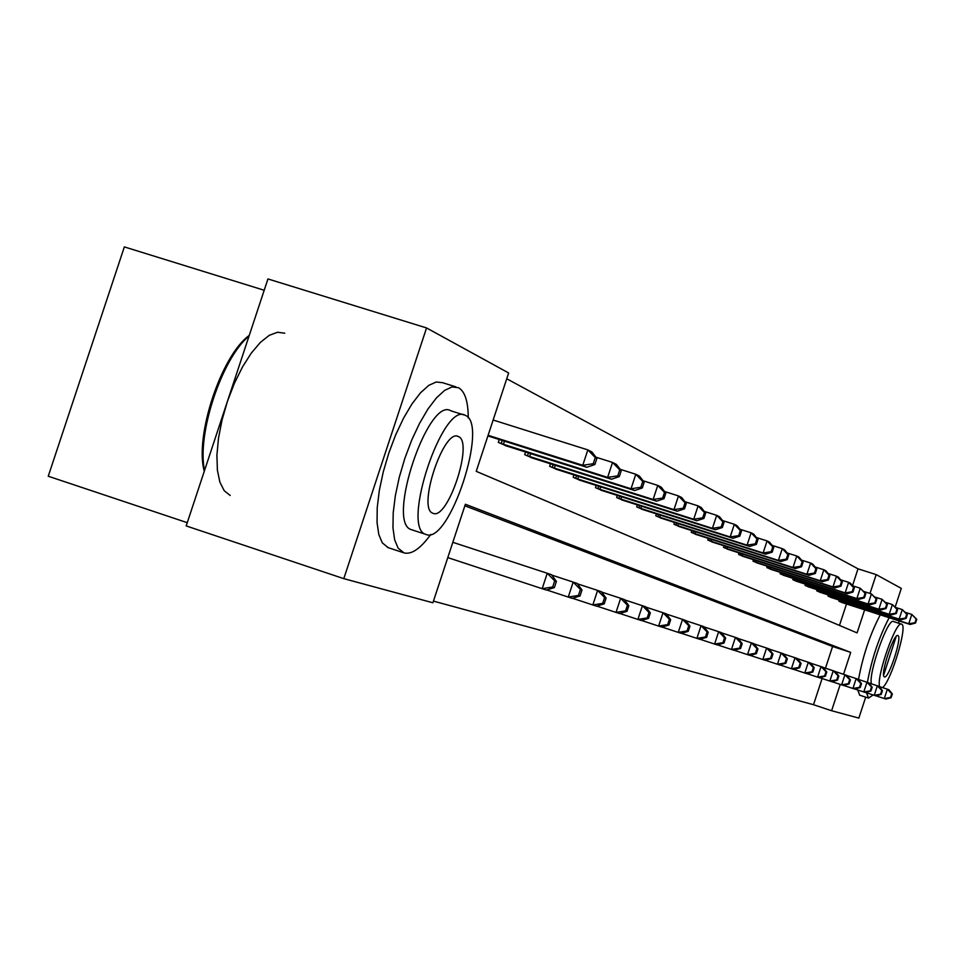 <?xml version="1.0" encoding="UTF-8"?>
<svg xmlns="http://www.w3.org/2000/svg" width="965" height="965" viewBox="0 0 965 965"><rect width="100%" height="100%" fill="white"/><g stroke="black" fill="none" stroke-linecap="round" stroke-linejoin="round"><path stroke-width="1.45" d="M264.205 290.26L124.352 246.907L48.25 476.228L187.258 522.68M843.543 674.282L850.708 652.388L465.371 504.261L432.899 602.775L343.793 578.65L186.185 525.925L267.944 278.945L426.554 327.943L508.651 372.973L476.228 471.342L857.089 632.895L864.64 609.82M852.493 585.683L858.006 568.819L506.746 378.775M858.006 568.819L876.172 574.597L901.298 588.385L895.243 606.876M865.702 697.164L858.85 718.093L831.613 710.723L840.238 684.39M343.793 578.65L426.554 327.943M825.473 668.202L832.578 646.478L464.865 505.805M433.454 601.111L813.507 704.715L822.096 678.516M813.507 704.715L831.613 710.723M869.996 593.451L876.172 574.597M839.478 625.417L846.498 603.981M842.336 602.643L838.899 601.171L839.248 600.097M831.601 597.637L828.03 596.105L828.404 594.983M820.455 592.426L816.74 590.833L817.126 589.675M808.863 587.022L805.003 585.369L805.401 584.151M796.8 581.4L792.796 579.676L793.206 578.409M784.255 575.538L780.082 573.741L780.516 572.426M771.192 569.434L766.837 567.565L767.284 566.19M757.561 563.077L753.014 561.123L753.484 559.688M743.327 556.431L738.587 554.405L739.081 552.897M728.466 549.495L723.509 547.372L724.027 545.792M712.93 542.246L707.743 540.014L708.286 538.374M696.67 534.658L691.23 532.318L691.808 530.593M679.625 526.697L673.932 524.248L674.523 522.427M661.749 518.35L655.766 515.793L656.405 513.875M642.98 509.592L636.695 506.89L637.358 504.876M623.233 500.377L616.623 497.53L617.323 495.407M602.45 490.666L595.477 487.675L596.213 485.431M580.532 480.437L573.174 477.277L573.958 474.901M557.396 469.629L549.628 466.3L550.46 463.767M532.933 458.206L524.707 454.684L525.587 451.994M507.023 446.107L498.29 442.368L499.231 439.509M832.578 646.478L850.708 652.388M554.38 587.576L546.455 590.073L542.161 588.686L547.239 573.258L551.51 574.718L556.407 581.413L554.706 580.846L552.68 587.022L554.38 587.576L556.407 581.413M447.784 557.601L542.161 588.686L552.68 587.022M452.826 542.306L547.239 573.258L554.706 580.846M487.904 435.915L586.853 467.289L582.764 465.299L587.842 449.895L493.139 420.016M595.272 457.567L587.842 449.895L591.907 451.958L596.889 458.387L595.272 457.567L593.246 463.731L594.862 464.527L596.889 458.387M593.246 463.731L582.764 465.299L488.109 435.299M594.862 464.527L586.853 467.289M204.278 471.258C194.399 436.482 221.287 355.313 249.247 335.434M249.066 336.001C221.89 358.124 196.595 434.491 204.544 470.474M468.254 417.869C468.182 401.428 464.925 391.38 458.484 387.701L452.006 386.953L444.6 390.403L436.457 397.857L427.978 408.991L419.582 423.297L411.741 440.028L404.854 458.327L399.281 477.241L395.336 495.757L393.201 512.91L392.972 527.819L394.637 539.737L398.099 548.12L403.985 552.897C411.56 554.779 420.499 548.615 430.8 534.405M455.83 386.844L442.585 382.695L436.204 381.995L428.713 385.409L420.499 392.827L411.959 403.937L403.539 418.195L395.662 434.889L388.774 453.164L383.226 472.042L379.305 490.546L377.219 507.687L377.062 522.596L378.799 534.526L382.345 542.921L388.328 547.734M412.26 529.942L411.114 529.568C386.024 522.487 428.279 396.241 450.836 410.8L463.67 414.866M465.359 415.396L465.335 415.384C443.104 400.909 400.801 527.348 425.577 534.308L426.072 534.501C449.147 544.996 489.062 423.888 465.359 415.396M433.068 513.308C447.844 520.533 473.839 441.825 458.423 436.578L458.375 436.554C443.96 427.64 416.952 508.555 432.803 513.211L433.068 513.308M284.747 333.215L277.534 332.25L269.283 335.325L260.381 342.382L251.286 353.106L242.468 366.99L234.374 383.334L227.451 401.283L222.059 419.92L218.488 438.231L216.908 455.275L217.39 470.172L219.887 482.186L224.23 490.739L230.189 495.467M889.139 617.709C879.043 637.117 871.793 658.673 867.39 682.4M866.582 692.798L868.5 698.093L873.132 694.957M880.261 614.85C870.104 634.222 862.867 655.766 858.512 679.469M857.74 689.975L859.719 695.198M871.455 683.847C868.09 673.461 888.162 616.912 893.542 621.557L901.407 624.102M882.529 687.611C891.033 681.616 907.993 625.453 901.66 624.174L901.66 624.174C896.328 619.53 876.148 676.67 879.61 686.658M884.41 676.887C888.56 679.444 902.577 636.647 897.945 635.573L897.933 635.573C893.916 632.533 879.658 675.946 884.374 676.875L884.41 676.887M883.626 675.174L896.196 636.466M898.729 623.233L899.018 620.881M580.037 595.96L572.293 598.372L568.264 597.07L573.186 582.1L577.191 583.475L582.004 589.989L580.399 589.458L578.433 595.441L580.037 595.96L582.004 589.989M546.733 589.977L568.264 597.07L578.433 595.441M551.775 575.08L573.186 582.1L580.399 589.458M604.199 603.861L596.635 606.177L592.824 604.958L597.612 590.423L601.388 591.714L606.104 598.071L604.597 597.564L602.691 603.366L604.199 603.861L606.104 598.071M572.559 598.288L592.824 604.958L602.691 603.366M577.456 583.825L597.612 590.423L604.597 597.564M505.009 445.504L611.472 479.255L607.624 477.385L612.546 462.44L595.972 457.205M619.735 469.883L612.546 462.44L616.37 464.382L621.255 470.643L619.735 469.883L617.769 475.854L619.289 476.601L621.255 470.643M617.769 475.854L607.624 477.385L500.244 443.273M619.289 476.601L611.472 479.255M531.039 457.627L634.656 490.534L631.038 488.772L635.802 474.249L620.218 469.328M642.762 481.463L635.802 474.249L639.409 476.083L644.198 482.186L642.762 481.463L640.856 487.265L642.292 487.976L644.198 482.186M640.856 487.265L631.038 488.772L526.54 455.54M642.292 487.976L634.656 490.534M626.997 611.315L619.602 613.559L616.008 612.401L620.652 598.288L624.222 599.494L628.842 605.682L627.431 605.212L625.573 610.857L626.997 611.315L628.842 605.682M596.889 606.104L616.008 612.401L625.573 610.857M601.629 592.052L620.652 598.288L627.431 605.212M555.611 469.087L656.538 501.161L653.112 499.496L657.744 485.395L643.076 480.751M664.499 492.403L657.744 485.395L661.146 487.12L665.85 493.079L664.499 492.403L662.641 498.036L664.004 498.7L665.85 493.079M662.641 498.036L653.112 499.496L551.353 467.108M664.004 498.7L656.538 501.161M648.54 618.36L641.303 620.519L637.901 619.433L642.413 605.706L645.79 606.852L650.338 612.884L648.987 612.437L647.189 617.926L648.54 618.36L650.338 612.884M619.832 613.487L637.901 619.433L647.189 617.926M624.452 599.808L642.413 605.706L648.987 612.437M578.843 479.919L677.213 511.209L673.968 509.641L678.479 495.926L664.632 491.535M685.029 502.729L678.479 495.926L681.7 497.554L686.308 503.368L685.029 502.729L683.232 508.205L684.511 508.844L686.308 503.368M683.232 508.205L673.968 509.641L574.814 478.049M684.511 508.844L677.213 511.209M668.926 625.03L661.845 627.117L658.625 626.092L663.015 612.727L666.212 613.812L670.675 619.699L669.396 619.265L667.647 624.608L668.926 625.03L670.675 619.699M641.532 620.459L658.625 626.092L667.647 624.608M646.019 607.154L663.015 612.727L669.396 619.265M600.845 490.184L696.778 520.726L693.714 519.242L698.093 505.889L685.005 501.74M704.462 512.499L698.093 505.889L701.145 507.433L705.668 513.115L704.462 512.499L702.701 517.831L703.919 518.434L705.668 513.115M702.701 517.831L693.714 519.242L597.033 488.399M703.919 518.434L696.778 520.726M688.238 631.339L681.314 633.378L678.262 632.389L682.532 619.373L685.572 620.411L689.951 626.152L688.745 625.742L687.032 630.953L688.238 631.339L689.951 626.152M662.062 627.057L678.262 632.389L687.032 630.953M666.429 614.09L682.532 619.373L688.745 625.742M621.713 499.906L715.33 529.749L712.423 528.337L716.693 515.334L704.305 511.402M722.869 521.763L716.693 515.334L719.576 516.806L724.027 522.342L722.869 521.763L721.169 526.962L722.315 527.529L724.027 522.342M721.169 526.962L712.423 528.337L618.095 498.217M722.315 527.529L715.33 529.749M706.585 637.346L699.794 639.312L696.899 638.372L701.06 625.694L703.943 626.671L708.238 632.28L707.104 631.894L705.439 636.972L706.585 637.346L708.238 632.28M681.519 633.317L696.899 638.372L705.439 636.972M685.765 620.676L701.06 625.694L707.104 631.894M641.532 509.146L732.942 538.301L730.179 536.962L734.341 524.297L722.592 520.557M740.348 530.557L734.341 524.297L737.079 525.684L741.446 531.112L740.348 530.557L738.695 535.623L739.781 536.166L741.446 531.112M738.695 535.623L730.179 536.962L638.094 507.542M739.781 536.166L732.942 538.301M724.015 643.04L717.369 644.946L714.607 644.065L718.66 631.689L721.41 632.63L725.632 638.106L724.546 637.744L722.918 642.69L724.015 643.04L725.632 638.106M699.987 639.252L714.607 644.065L722.918 642.69M704.136 626.924L718.66 631.689L724.546 637.744M660.374 517.928L749.684 546.443L747.055 545.165L751.108 532.813L739.962 529.266M756.958 538.916L751.108 532.813L753.713 534.14L757.995 539.435L756.958 538.916L755.342 543.85L756.379 544.369L757.995 539.435M755.342 543.85L747.055 545.165L657.105 516.408M756.379 544.369L749.684 546.443M740.601 648.468L734.088 650.313L731.458 649.469L735.414 637.407L738.02 638.299L742.182 643.643L741.144 643.305L739.564 648.13L740.601 648.468L742.182 643.643M717.55 644.897L731.458 649.469L739.564 648.13M721.591 632.871L735.414 637.407L741.144 643.305M756.403 653.631L750.01 655.428L747.513 654.632L751.373 642.847L753.858 643.691L757.947 648.926L756.958 648.601L755.414 653.305L756.403 653.631L757.947 648.926M734.256 650.265L747.513 654.632L755.414 653.305M738.201 638.528L751.373 642.847L756.958 648.601M771.469 658.564L765.209 660.313L762.82 659.541L766.596 648.034L768.972 648.842L772.977 653.968L772.036 653.655L770.528 658.251L771.469 658.564L772.977 653.968M750.179 655.38L762.82 659.541L770.528 658.251M754.027 643.908L766.596 648.034L772.036 653.655M785.872 663.269L779.72 664.969L777.44 664.234L781.131 652.991L783.399 653.763L787.344 658.781L786.439 658.48L784.967 662.967L785.872 663.269L787.344 658.781M765.378 660.265L777.44 664.234L784.967 662.967M769.129 649.047L781.131 652.991L786.439 658.48M799.623 667.768L793.592 669.421L791.409 668.721L795.015 657.72L797.187 658.456L801.071 663.377L800.202 663.088L798.767 667.478L799.623 667.768L801.071 663.377M779.877 664.921L791.409 668.721L798.767 667.478M783.556 653.956L795.015 657.72L800.202 663.088M812.795 672.074L806.873 673.691L804.774 673.015L808.308 662.255L810.383 662.955L814.195 667.768L813.374 667.503L811.963 671.797L812.795 672.074L814.195 667.768M793.749 669.384L804.774 673.015L811.963 671.797M797.331 658.649L808.308 662.255L813.374 667.503M825.401 676.188L819.587 677.768L817.584 677.128L821.034 666.586L823.024 667.273L826.776 671.99L825.98 671.724L824.605 675.934L825.401 676.188L826.776 671.99M807.017 673.642L817.584 677.128L824.605 675.934M810.528 663.148L821.034 666.586L825.98 671.724M837.487 680.144L831.77 681.688L829.852 681.061L833.229 670.747L835.135 671.399L838.838 676.031L838.078 675.765L836.727 679.891L837.487 680.144L838.838 676.031M819.719 677.732L829.852 681.061L836.727 679.891M823.157 667.442L833.229 670.747L838.078 675.765M849.079 683.932L843.47 685.44L841.625 684.848L844.93 674.74L846.763 675.367L850.406 679.903L849.67 679.662L848.356 683.702L849.079 683.932L850.406 679.903M831.902 681.652L841.625 684.848L848.356 683.702M835.268 671.568L844.93 674.74L849.67 679.662M860.213 687.575L854.7 689.046L852.927 688.479L856.172 678.564L857.933 679.167L861.504 683.618L860.816 683.389L859.513 687.345L860.213 687.575L861.504 683.618M843.591 685.403L852.927 688.479L859.513 687.345M846.896 675.524L856.172 678.564L860.816 683.389M678.311 526.299L765.607 554.187L763.11 552.969L767.066 540.919L756.464 537.541M772.772 546.865L767.066 540.919L769.551 542.173L773.749 547.36L772.772 546.865L771.192 551.691L772.181 552.173L773.749 547.36M771.192 551.691L763.11 552.969L675.198 524.839M772.181 552.173L765.607 554.187M695.415 534.272L780.794 561.57L778.405 560.412L782.265 548.639L772.181 545.418M787.826 554.441L782.265 548.639L784.629 549.845L788.767 554.911L787.826 554.441L786.282 559.145L787.223 559.616L788.767 554.911M786.282 559.145L778.405 560.412L692.448 532.885M787.223 559.616L780.794 561.57M711.736 541.884L795.269 568.602L792.989 567.504L796.764 555.997L787.15 552.933M802.192 561.666L796.764 555.997L799.02 557.143L803.085 562.113L802.192 561.666L800.685 566.262L801.577 566.708L803.085 562.113M800.685 566.262L792.989 567.504L708.901 540.557M801.577 566.708L795.269 568.602M727.333 549.145L809.092 575.333L806.921 574.271L810.612 563.029L801.445 560.098M815.895 568.566L810.612 563.029L812.771 564.127L816.764 569L815.895 568.566L814.424 573.053L815.292 573.487L816.764 569M814.424 573.053L806.921 574.271L724.619 547.891M815.292 573.487L809.092 575.333M742.242 556.105L822.313 581.75L820.238 580.737L823.845 569.748L815.087 566.95M829.007 575.164L823.845 569.748L825.907 570.798L829.828 575.574L829.007 575.164L827.572 579.555L828.392 579.965L829.828 575.574M827.572 579.555L820.238 580.737L739.648 554.887M828.392 579.965L822.313 581.75M756.512 562.752L834.966 587.902L832.976 586.937L836.498 576.177L828.127 573.5M841.552 581.473L836.498 576.177L838.476 577.191L842.336 581.859L841.552 581.473L840.141 585.767L840.925 586.153L842.336 581.859M840.141 585.767L832.976 586.937L754.027 561.594M840.925 586.153L834.966 587.902M770.179 569.133L847.077 593.789L845.171 592.86L848.621 582.341L840.611 579.772M853.555 587.516L848.621 582.341L850.515 583.294L854.315 587.89L853.555 587.516L852.179 591.726L852.939 592.088L854.315 587.89M852.179 591.726L845.171 592.86L767.802 568.023M852.939 592.088L847.077 593.789M783.291 575.236L858.693 599.434L856.872 598.553L860.249 588.24L852.577 585.779M865.074 593.306L860.249 588.24L865.798 593.668L865.074 593.306L863.723 597.419L864.447 597.781L865.798 593.668M863.723 597.419L856.872 598.553L781.011 574.175M864.447 597.781L858.693 599.434M795.884 581.111L869.839 604.862L868.09 604.006L871.395 593.897L864.037 591.545M876.124 598.855L871.395 593.897L876.811 599.205L876.124 598.855L874.797 602.896L875.496 603.246L876.811 599.205M874.797 602.896L868.09 604.006L793.688 580.086M875.496 603.246L869.839 604.862M807.97 586.744L880.55 610.061L878.862 609.241L882.094 599.337L875.038 597.082M886.726 604.199L882.094 599.337L887.39 604.536L886.726 604.199L885.436 608.155L886.099 608.481L887.39 604.536M885.436 608.155L878.862 609.241L805.872 585.767M886.099 608.481L880.55 610.061M870.913 691.073L865.496 692.508L863.784 691.965L866.968 682.243L868.657 682.822L872.191 687.201L871.516 686.971L870.237 690.856L870.913 691.073L872.191 687.201M854.821 689.01L863.784 691.965L870.237 690.856M858.054 679.324L866.968 682.243L871.516 686.971M819.599 592.16L890.828 615.055L889.211 614.271L892.384 604.56L885.605 602.389M896.919 609.325L892.384 604.56L897.559 609.651L896.919 609.325L895.653 613.209L896.292 613.523L897.559 609.651M895.653 613.209L889.211 614.271L817.572 591.219M896.292 613.523L890.828 615.055M881.214 694.438L875.87 695.849L874.242 695.319L877.354 685.789L878.982 686.344L882.456 690.638L881.805 690.421L880.562 694.233L881.214 694.438L882.456 690.638M865.605 692.484L874.242 695.319L880.562 694.233M868.777 682.979L877.354 685.789L881.805 690.421M830.781 597.383L900.731 619.868L899.163 619.108L902.287 609.591L895.761 607.504M906.726 614.259L902.287 609.591L907.341 614.56L906.726 614.259L905.472 618.058L906.099 618.372L907.341 614.56M905.472 618.058L899.163 619.108L828.826 596.466M906.099 618.372L900.731 619.868M891.117 697.683L885.87 699.058L884.29 698.551L887.354 689.191L888.91 689.734L892.336 693.944L891.708 693.739L890.49 697.478L891.117 697.683L892.336 693.944M875.991 695.813L884.29 698.551L890.49 697.478M879.103 686.489L887.354 689.191L891.708 693.739M841.54 602.401L910.248 624.5L908.753 623.764L911.804 614.428L905.544 612.413M916.159 618.999L911.804 614.428L916.75 619.301L916.159 618.999L914.941 622.739L915.532 623.028L916.75 619.301M914.941 622.739L908.753 623.764L839.671 601.521M915.532 623.028L910.248 624.5M504.454 441.162L503.416 444.322M502.21 440.45L501.173 443.586M530.593 453.586L529.616 456.542M528.41 452.899L527.445 455.842M555.273 465.299L554.356 468.085M553.15 464.623L552.233 467.398M578.602 476.372L577.733 479.002M576.539 475.721L575.671 478.326M600.688 486.855L599.868 489.327M598.674 486.203L597.866 488.676M621.629 496.782L620.857 499.134M619.675 496.155L618.903 498.495M641.52 506.203L640.784 508.434M639.602 505.588L638.878 507.807M660.422 515.153L659.734 517.276M658.564 514.562L657.865 516.661M678.431 523.681L677.768 525.684M676.61 523.09L675.946 525.093M695.584 531.799L694.957 533.705M693.799 531.232L693.172 533.126M711.953 539.544L711.35 541.365M710.204 538.989L709.613 540.798M727.586 546.938L727.019 548.675M725.885 546.383L725.318 548.12M742.531 554.006L741.989 555.659M740.867 553.464L740.324 555.116M756.837 560.762L756.319 562.354M755.209 560.243L754.69 561.823M770.54 567.239L770.046 568.759M768.948 566.732L768.454 568.24M783.689 573.451L783.218 574.899M782.12 572.945L781.65 574.392M796.306 579.398L795.848 580.797M794.774 578.916L794.316 580.291M808.417 585.128L807.982 586.455M806.909 584.645L806.475 585.972M820.057 590.616L819.647 591.907M818.585 590.146L818.175 591.424M831.263 595.9L830.865 597.142M829.816 595.441L829.418 596.672M842.047 600.99L841.661 602.172M840.636 600.532L840.238 601.714M403.141 552.595L387.472 547.408M411.114 529.568L425.577 534.308M457.41 436.252L458.423 436.578M868.355 698.033L859.562 695.138"/></g></svg>

